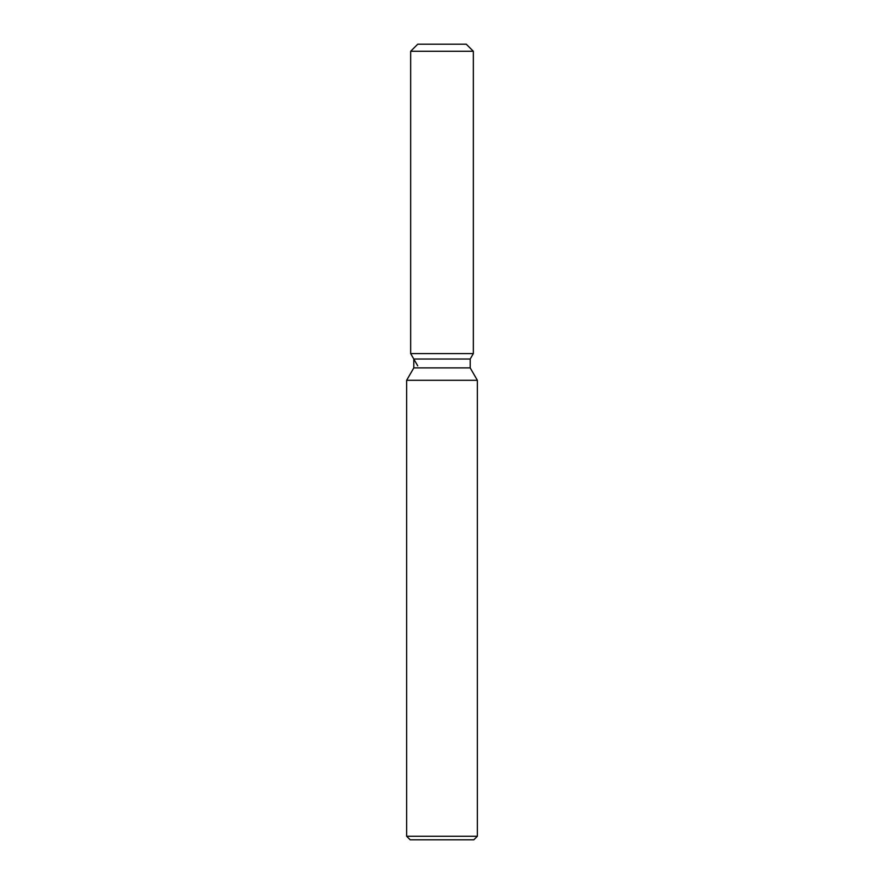 <?xml version="1.0" encoding="UTF-8"?>
<svg xmlns="http://www.w3.org/2000/svg" width="884" height="884" viewBox="0 0 884 884"><rect width="100%" height="100%" fill="white"/><g stroke="black" fill="none" stroke-linecap="round" stroke-linejoin="round"><path stroke-width="1.33" d="M466.266 44.2L417.734 44.2L466.266 44.2L473.338 51.272L473.338 353.6L442 353.6L473.338 353.6L470.2 359.026L470.2 367.899L477.36 380.297L477.36 836.264L406.64 836.264L410.176 839.8L473.824 839.8L477.36 836.264M470.2 367.899L413.8 367.899L413.8 359.026L470.2 359.026L473.338 353.6M413.8 367.899L406.64 380.297L477.36 380.297M417.734 44.2L410.662 51.272L410.662 353.6L442 353.6L410.662 353.6L413.8 359.026M410.662 51.272L473.338 51.272M406.64 380.297L406.64 836.264M417.734 365.854L410.662 353.6"/></g></svg>
